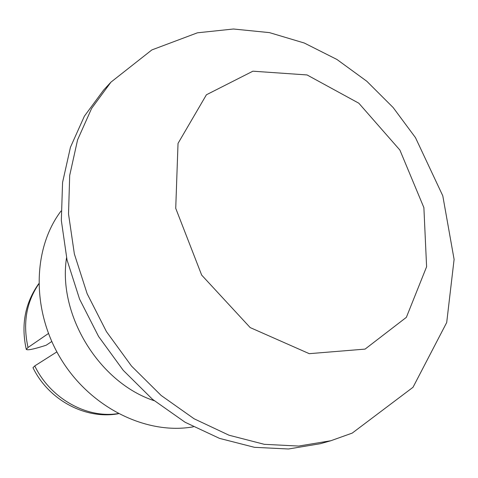 <?xml version="1.0" encoding="UTF-8"?>
<svg xmlns="http://www.w3.org/2000/svg" width="478" height="478" viewBox="0 0 478 478"><rect width="100%" height="100%" fill="white"/><g stroke="black" fill="none" stroke-linecap="round" stroke-linejoin="round"><path stroke-width="0.72" d="M56.87 351.886L34.763 365.915L32.982 367.696C48.589 399.949 85.389 419.815 118.436 413.721M51.761 341.513L46.163 345.23L43.128 346.192C32.863 349.376 27.258 350.44 26.302 349.382L28.023 347.494C22.699 323.486 26.266 302.335 38.724 284.046M154.197 400.701C99.251 382.77 57.605 314.865 66.538 257.762M193.333 426.818C146.794 435.159 90.922 408.009 61.19 359.39C31.333 310.849 32.468 248.739 61.005 211.043M48.439 333.489L28.023 347.494M330.86 440.734L320.427 443.686L288.491 448.991L254.463 447.318L219.545 438.392L185.088 422.253L152.512 399.303L123.246 370.33L98.576 336.464L79.575 299.12L67.022 259.895L61.333 220.46L62.57 182.429L70.445 147.26L84.385 116.172L103.589 90.115L110.95 82.15L151.861 49.921L197.408 32.815L233.449 29.009L269.449 32.618L304.247 43.008L336.942 59.469L366.799 81.248L393.173 107.568L415.478 137.646L442.789 195.819L454.1 259.399L446.703 322.519L413.016 387.288L352.238 433.092L330.86 440.734L298.654 446.064L264.298 444.319L229.004 435.213L194.134 418.794L161.152 395.467L131.48 366.029L106.451 331.636L87.145 293.731L74.359 253.938L68.521 213.965L69.692 175.444L77.579 139.857L91.603 108.44L110.95 82.15M118.162 413.578C86.811 418.734 50.423 398.533 34.763 365.915M365.084 349.107L309.266 353.672L250.179 327.579L201.674 275.101L175.731 208.33L178.025 143.4L206.424 94.769L252.904 71.192L307.055 74.944L358.835 103.218L399.889 150.068L423.884 207.637L426.597 266.766L406.366 317.338L365.084 349.107M38.718 283.735C25.029 303.07 20.883 324.95 26.284 349.388"/></g></svg>

